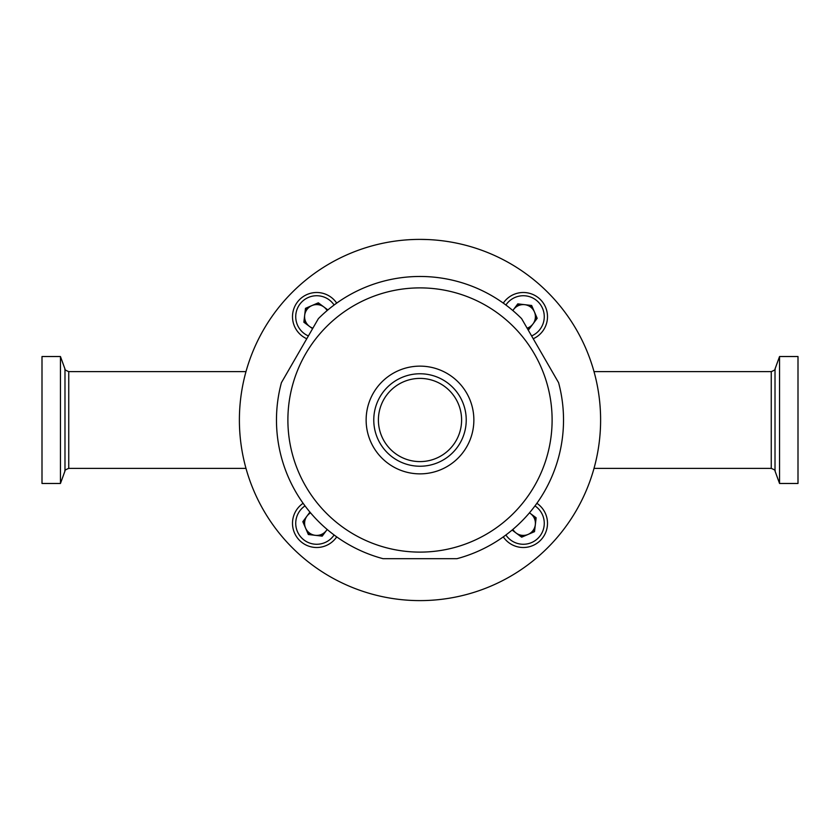 <?xml version="1.0" encoding="UTF-8"?>
<svg xmlns="http://www.w3.org/2000/svg" width="840" height="840" viewBox="0 0 840 840"><rect width="100%" height="100%" fill="white"/><g stroke="black" fill="none" stroke-linecap="round" stroke-linejoin="round"><path stroke-width="1.26" d="M310.58 512.873A12.096 12.096 0 0 0 315.284 535.322A12.096 12.096 0 0 0 327.127 529.42M305.014 505.901A20.968 20.968 0 0 0 304.164 540.12A20.968 20.968 0 0 0 334.1 534.986M303.114 503.286A24.192 24.192 0 0 0 302.232 542.703A24.192 24.192 0 0 0 336.714 536.886M309.939 512.127L302.82 521.682L308.343 534.513L322.214 536.141L327.18 529.473M327.127 310.58A12.096 12.096 0 0 0 304.679 315.284A12.096 12.096 0 0 0 312.879 328.167M334.1 305.014A20.968 20.968 0 0 0 299.88 304.164A20.968 20.968 0 0 0 308.395 335.937M336.714 303.114A24.192 24.192 0 0 0 297.297 302.232A24.192 24.192 0 0 0 306.768 338.751M327.873 309.939L318.318 302.82L305.487 308.343L303.86 322.214L312.575 328.703M531.605 335.937A20.968 20.968 0 0 0 535.836 299.88A20.968 20.968 0 0 0 505.901 305.014M533.232 338.751A24.192 24.192 0 0 0 537.768 297.297A24.192 24.192 0 0 0 503.286 303.114M527.835 329.395L528.832 329.511L537.18 318.318L531.657 305.487L517.787 303.86L512.82 310.527M527.121 328.167A12.096 12.096 0 0 0 530.534 306.989A12.096 12.096 0 0 0 512.873 310.58M505.901 534.986A20.968 20.968 0 0 0 540.12 535.836A20.968 20.968 0 0 0 534.986 505.901M503.286 536.886A24.192 24.192 0 0 0 542.703 537.768A24.192 24.192 0 0 0 536.886 503.286M512.127 530.061L521.682 537.18L534.513 531.657L536.141 517.787L529.473 512.82M512.873 529.42A12.096 12.096 0 0 0 533.012 530.534A12.096 12.096 0 0 0 529.42 512.873M420 239.39C407.935 239.652 407.935 239.652 420 239.39A180.611 180.611 0 0 1 600.611 420A180.611 180.611 0 0 1 420 600.611A180.611 180.611 0 0 1 239.39 420A180.611 180.611 0 0 1 420 239.39C432.065 239.652 432.065 239.652 420 239.39M410.655 239.631L414.907 239.453M420.147 239.39L427.728 239.547M427.76 239.558L429.345 239.631M527.562 328.933A12.967 12.967 0 0 0 530.219 327.663M535.805 320.166A12.967 12.967 0 0 0 536.267 316.197M532.571 307.608A12.967 12.967 0 0 0 529.357 305.225M520.086 304.132A12.967 12.967 0 0 0 516.401 305.718M320.166 304.195A12.967 12.967 0 0 0 316.197 303.733M307.608 307.43A12.967 12.967 0 0 0 305.225 310.643M304.132 319.914A12.967 12.967 0 0 0 305.718 323.6M319.914 535.868A12.967 12.967 0 0 0 323.6 534.282M304.195 519.834A12.967 12.967 0 0 0 303.733 523.803M307.43 532.392A12.967 12.967 0 0 0 310.643 534.776M519.834 535.805A12.967 12.967 0 0 0 523.803 536.267M532.392 532.571A12.967 12.967 0 0 0 534.776 529.357M535.868 520.086A12.967 12.967 0 0 0 534.282 516.401M798 483.473L798 356.528L779.552 356.528L779.552 483.473L798 483.473M60.449 356.528L42 356.528L42 483.473L60.449 483.473L60.449 356.528L64.984 368.991L64.984 471.009L60.449 483.473M444.329 558.684L456.95 558.684A143.525 143.525 0 0 0 558.579 382.651L521.63 318.654A143.525 143.525 0 0 0 318.37 318.654L281.421 382.651A143.525 143.525 0 0 0 383.05 558.684L395.724 558.684M281.421 382.651A143.525 143.525 0 0 0 383.05 558.684L456.95 558.684A143.525 143.525 0 0 0 558.579 382.651L521.63 318.654A143.525 143.525 0 0 0 318.37 318.654L281.421 382.651M552.111 420A132.111 132.111 0 0 0 420 287.889A132.111 132.111 0 0 0 287.889 420A132.111 132.111 0 0 0 420 552.111A132.111 132.111 0 0 0 552.111 420M420 473.865A53.865 53.865 0 0 0 473.865 420A53.865 53.865 0 0 0 420 366.135A53.865 53.865 0 0 0 366.135 420A53.865 53.865 0 0 0 420 473.865M420 466.231A46.232 46.232 0 0 0 466.231 420A46.232 46.232 0 0 0 420 373.769A46.232 46.232 0 0 0 373.769 420A46.232 46.232 0 0 0 420 466.231M420 461.601A41.601 41.601 0 0 0 461.601 420A41.601 41.601 0 0 0 420 378.399A41.601 41.601 0 0 0 378.399 420A41.601 41.601 0 0 0 420 461.601M779.552 483.473L775.016 471.009L775.016 368.991C775.698 369.432 774.449 370.304 771.256 371.616L594.017 371.616M775.016 471.009C775.698 470.568 774.449 469.697 771.256 468.384L771.256 371.616M64.984 368.991C64.302 369.432 65.552 370.304 68.743 371.616L68.743 468.384L245.984 468.384M771.256 468.384L594.017 468.384M775.016 368.991L779.552 356.528M68.743 371.616L245.984 371.616M64.984 471.009C64.302 470.568 65.562 469.686 68.743 468.384"/></g></svg>
